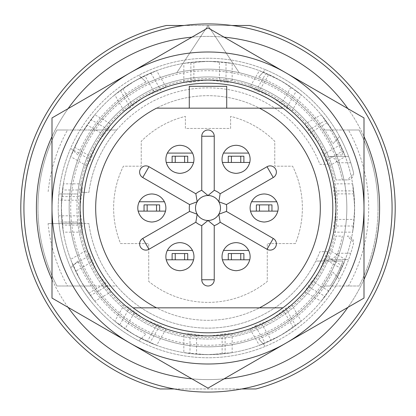 <?xml version="1.0" encoding="UTF-8"?>
<svg xmlns="http://www.w3.org/2000/svg" width="416" height="416" viewBox="0 0 416 416"><rect width="100%" height="100%" fill="white"/><g stroke="black" fill="none" stroke-linecap="round" stroke-linejoin="round"><path stroke-width="0.31" stroke-dasharray="2.08 1.56" d="M141.206 77.454L138.783 75.197A149.76 149.76 0 0 0 70.689 148.216L77.984 155.012A140.4 140.4 0 0 1 146.073 81.994L141.206 77.454A146.64 146.64 0 0 1 263.162 72.129L258.71 77.08A140.4 140.4 0 0 1 332.904 143.884L339.576 136.474A149.76 149.76 0 0 0 265.382 69.67L258.71 77.08M77.984 155.012L70.689 148.216A149.76 149.76 0 0 0 58.9 193.96L58.443 200.2A149.76 149.76 0 0 0 58.443 215.8L58.9 222.04L77.714 222.04A131.04 131.04 0 0 0 328.505 259.48L348.634 259.48L328.505 259.48C332.249 259.522 335.286 257.442 337.61 253.24A137.28 137.28 0 0 0 342.378 236.08L335.998 236.08L342.378 236.08A137.28 137.28 0 0 1 70.72 208A137.28 137.28 0 0 1 342.378 179.92L335.998 179.92L342.378 179.92A137.28 137.28 0 0 0 337.61 162.76C335.286 158.558 332.249 156.478 328.505 156.52A131.04 131.04 0 0 0 77.714 193.96L58.9 193.96L77.714 193.96L77.194 200.2A131.04 131.04 0 0 0 193.877 338.276A131.04 131.04 0 0 0 335.998 236.08A131.04 131.04 0 0 1 328.505 259.48M146.073 81.994L138.783 75.197A149.76 149.76 0 0 1 353.413 172.188L353.595 173.675L347.355 179.92L342.378 179.92L347.355 179.92A6.24 6.24 0 0 0 353.413 172.188A149.76 149.76 0 0 0 350.766 162.76L348.634 156.52L328.505 156.52A131.04 131.04 0 0 1 335.998 179.92A131.04 131.04 0 0 0 76.96 208A131.04 131.04 0 0 0 77.194 215.8L77.714 222.04L58.9 222.04A149.76 149.76 0 0 0 138.783 340.803L146.073 334.006A140.4 140.4 0 0 1 77.984 260.988L70.689 267.784L77.984 260.988M328.505 156.52L348.634 156.52A149.76 149.76 0 0 0 339.576 136.474L332.904 143.884M258.71 338.92L265.382 346.33A149.76 149.76 0 0 0 339.576 279.526L332.904 272.116A140.4 140.4 0 0 1 258.71 338.92L263.162 343.871A146.64 146.64 0 0 1 141.206 338.546L146.073 334.006M332.904 272.116L339.576 279.526A149.76 149.76 0 0 0 348.634 259.48L350.766 253.24A149.76 149.76 0 0 0 353.413 243.812A6.24 6.24 0 0 0 347.355 236.08L353.595 242.32L353.413 243.812A149.76 149.76 0 0 1 138.783 340.803L141.206 338.546M263.162 343.871L265.382 346.33A149.76 149.76 0 0 1 58.24 208A149.76 149.76 0 0 1 265.382 69.67L263.162 72.129M69.16 208A138.84 138.84 0 0 1 208 69.16A138.84 138.84 0 0 1 346.84 208A138.84 138.84 0 0 1 208 346.84A138.84 138.84 0 0 1 69.16 208A138.84 138.84 0 0 1 208 69.16A138.84 138.84 0 0 1 346.84 208A138.84 138.84 0 0 1 208 346.84A138.84 138.84 0 0 1 69.16 208A138.84 138.84 0 0 1 208 69.16A138.84 138.84 0 0 1 346.84 208A138.84 138.84 0 0 1 208 346.84A138.84 138.84 0 0 1 69.16 208M348.478 130L330.33 130A145.08 145.08 0 0 1 343.039 154.96L336.31 154.96A138.84 138.84 0 0 0 322.858 130L359.096 130A170.04 170.04 0 0 1 378.04 208A170.04 170.04 0 0 0 359.096 130L348.478 130A160.68 160.68 0 0 1 348.478 286L359.096 286A170.04 170.04 0 0 0 378.04 208A170.04 170.04 0 0 1 359.096 286L322.858 286A138.84 138.84 0 0 0 336.31 261.04L343.039 261.04A145.08 145.08 0 0 1 330.33 286L322.858 286A138.84 138.84 0 0 1 93.142 286L116.652 286A120.12 120.12 0 0 1 88.899 223.6L81.037 223.6A127.92 127.92 0 0 1 81.037 192.4L88.899 192.4A120.12 120.12 0 0 1 319.899 164.32L328.229 164.32A127.92 127.92 0 0 1 328.229 251.68L319.899 251.68A120.12 120.12 0 0 1 88.899 223.6L81.037 223.6A127.92 127.92 0 0 1 81.037 192.4L88.899 192.4A120.12 120.12 0 0 1 116.652 130L93.142 130A138.84 138.84 0 0 1 322.858 130A138.84 138.84 0 0 0 93.142 130L56.904 130A170.04 170.04 0 0 0 37.96 208A170.04 170.04 0 0 1 56.904 130L67.522 130A160.68 160.68 0 0 0 48.079 192.4M320.32 208A112.32 112.32 0 0 1 208 320.32A112.32 112.32 0 0 1 95.68 208A112.32 112.32 0 0 1 208 95.68A112.32 112.32 0 0 1 320.32 208A112.32 112.32 0 0 1 208 320.32A112.32 112.32 0 0 1 95.68 208A112.32 112.32 0 0 1 208 95.68A112.32 112.32 0 0 1 320.32 208M295.422 243.568L267.28 243.568L267.28 281.44A94.38 94.38 0 0 1 148.72 281.44L148.72 243.568L120.578 243.568A94.38 94.38 0 0 1 123.386 166.192L141.232 166.192L141.232 141.294A94.38 94.38 0 0 1 185.38 116.371L185.38 128.44L230.62 128.44L230.62 116.371A94.38 94.38 0 0 1 274.768 141.294L274.768 166.192L292.614 166.192A94.38 94.38 0 0 1 295.422 243.568L267.28 243.568L267.28 281.44A94.38 94.38 0 0 1 148.72 281.44L148.72 243.568L120.578 243.568A94.38 94.38 0 0 1 123.386 166.192L141.232 166.192L141.232 141.294A94.38 94.38 0 0 1 185.38 116.371L185.38 128.44L230.62 128.44L230.62 116.371A94.38 94.38 0 0 1 274.768 141.294L274.768 166.192L292.614 166.192A94.38 94.38 0 0 1 295.422 243.568M258.877 91.634A147.711 127.92 30 0 0 256.058 90.532L249.954 87.006L259.392 70.658L260.952 71.256A146.64 146.64 0 0 1 299.952 322.228L295.641 325.572A146.64 146.64 0 0 1 293.207 327.345L279.5 336.024A146.64 146.64 0 0 1 93.772 299.952L90.428 295.641A146.64 146.64 0 0 1 88.655 293.207L79.976 279.5A146.64 146.64 0 0 1 260.952 71.256L266.001 73.32A146.64 146.64 0 0 1 268.752 74.537L258.877 91.634A127.92 110.781 120 0 1 275.34 99.169A127.92 110.781 120 0 1 291.808 111.171L286.213 107.942L281.84 104.489L281.596 103.371L290.987 87.1A146.64 146.64 0 0 1 296.364 90.974L286.92 107.328A127.92 127.92 0 0 1 324.048 154.185L340.319 144.794A146.64 146.64 0 0 1 343.039 150.836L326.685 160.28A127.92 127.92 0 0 1 335.41 219.419L354.193 219.419A146.64 146.64 0 0 1 353.527 226.013L334.646 226.013A127.92 127.92 0 0 1 312.629 281.596L311.511 281.84A127.92 110.781 -150 0 0 320.731 268.58L316.831 275.34A127.92 110.781 -150 0 1 304.829 291.808L308.058 286.213L311.511 281.84M293.207 327.345L283.338 310.248A147.711 127.92 -30 0 0 285.698 308.355L291.808 304.829L301.246 321.173L299.952 322.228A146.64 146.64 0 0 1 279.5 336.024L259.392 345.342L265.164 343.039L255.72 326.685A127.92 127.92 0 0 1 196.581 335.41L196.581 354.193A146.64 146.64 0 0 1 189.987 353.527L189.987 334.646A127.92 127.92 0 0 1 134.404 312.629L125.013 328.9A146.64 146.64 0 0 1 119.636 325.026L129.08 308.672A127.92 127.92 0 0 1 91.952 261.815L75.681 271.206A146.64 146.64 0 0 1 72.961 265.164L89.315 255.72A127.92 127.92 0 0 1 80.59 196.581L61.807 196.581A146.64 146.64 0 0 1 62.473 189.987L81.354 189.987A127.92 127.92 0 0 1 103.371 134.404L87.1 125.013A146.64 146.64 0 0 1 90.974 119.636L107.328 129.08A127.92 127.92 0 0 1 154.185 91.952L144.794 75.681A146.64 146.64 0 0 1 150.836 72.961L160.28 89.315A127.92 127.92 0 0 1 219.419 80.59L219.419 61.807A146.64 146.64 0 0 1 226.013 62.473L226.013 81.354A127.92 127.92 0 0 1 281.596 103.371M348.478 286L330.33 286A145.08 145.08 0 0 0 343.039 261.04L315.775 261.04A120.12 120.12 0 0 1 116.652 286L56.904 286A170.04 170.04 0 0 1 37.96 208A170.04 170.04 0 0 0 56.904 286L93.142 286A138.84 138.84 0 0 0 322.858 286M226.72 108.16L226.72 86.32L189.28 86.32L189.28 108.16L259.454 108.16M336.31 261.04L315.775 261.04A120.12 120.12 0 0 0 319.899 251.68L328.229 251.68A127.92 127.92 0 0 0 328.229 164.32L319.899 164.32A120.12 120.12 0 0 0 116.652 130L67.522 130M48.079 223.6L81.037 223.6L48.079 223.6A160.68 160.68 0 0 0 67.522 286M322.858 130L330.33 130A145.08 145.08 0 0 1 343.039 154.96L336.31 154.96M239.2 72.712L208 25.48L239.2 72.712M208 25.48L176.8 72.712L208 25.48L249.595 25.48A187.2 187.2 0 0 1 255.928 388.96L160.072 388.96A187.2 187.2 0 0 1 166.405 25.48L208 25.48M174.252 388.96L241.748 388.96A184.08 184.08 0 0 0 231.915 25.48L184.085 25.48A184.08 184.08 0 0 0 174.252 388.96A184.08 184.08 0 0 0 241.748 388.96M88.655 293.207L105.752 283.338A147.711 127.92 -120 0 0 107.645 285.698L111.171 291.808L94.827 301.246L93.772 299.952A146.64 146.64 0 0 1 79.976 279.5L71.256 260.952A146.64 146.64 0 0 1 299.952 93.772A146.64 146.64 0 0 1 185.484 352.903A146.64 146.64 0 0 1 71.256 260.952L72.961 265.164M327.345 122.793L310.248 132.662A147.711 127.92 -120 0 0 308.355 130.302L304.829 124.192L321.173 114.754L325.572 120.359A146.64 146.64 0 0 1 327.345 122.793L336.024 136.5L345.342 156.608L343.039 150.836M259.454 307.84L156.546 307.84M156.546 108.16L189.28 108.16M341.463 268.752L324.366 258.877A147.711 127.92 -60 0 0 325.468 256.058L328.994 249.954L345.342 259.392L342.68 266.001A146.64 146.64 0 0 1 341.463 268.752L333.934 283.124L321.173 301.246L325.026 296.364L308.672 286.92A127.92 127.92 0 0 1 261.815 324.048L271.206 340.319A146.64 146.64 0 0 1 265.164 343.039M328.994 249.954A127.92 110.781 -150 0 1 320.731 268.58M324.366 258.877A127.92 110.781 -150 0 1 316.831 275.34M301.246 321.173L283.124 333.934L271.206 340.319M83.2 208A124.8 124.8 0 0 0 282.88 307.84A124.8 124.8 0 0 0 282.88 108.16A124.8 124.8 0 0 0 83.2 208A124.8 124.8 0 0 0 282.88 307.84A124.8 124.8 0 0 1 83.2 208A124.8 124.8 0 0 1 282.88 108.16A124.8 124.8 0 0 0 83.2 208M231.915 25.48A184.08 184.08 0 0 0 184.085 25.48M353.959 193.877L334.214 193.877A147.711 127.92 -90 0 0 333.762 190.887L333.762 183.836L352.633 183.836L353.636 190.887A146.64 146.64 0 0 1 353.959 193.877L354.624 210.09L352.633 232.164L353.527 226.013M304.829 291.808L321.173 301.246M285.698 308.355L295.641 325.572M364 279.49A171.6 171.6 0 0 1 347.911 307.356M224.089 378.846A171.6 171.6 0 0 1 191.911 378.846M68.089 307.356A171.6 171.6 0 0 1 52 279.49M379.6 208A171.6 171.6 0 0 1 208 379.6A171.6 171.6 0 0 1 36.4 208A171.6 171.6 0 0 1 208 36.4A171.6 171.6 0 0 1 379.6 208M256.058 90.532L266.001 73.32M52 136.51A171.6 171.6 0 0 1 68.089 108.644M191.911 37.154A171.6 171.6 0 0 1 224.089 37.154M347.911 108.644A171.6 171.6 0 0 1 364 136.51M352.633 183.836L354.624 205.91L354.193 219.419M333.762 190.887L353.636 190.887M345.342 259.392L336.024 279.5L328.9 290.987A146.64 146.64 0 0 1 325.026 296.364M310.248 132.662A127.92 110.781 150 0 1 320.731 147.42A127.92 110.781 150 0 1 328.994 166.046L325.764 160.456L326.685 160.28M328.994 166.046L345.342 156.608M328.9 290.987L312.629 281.596M268.752 74.537L283.124 82.066L301.246 94.827L296.364 90.974M321.173 114.754L333.934 132.876L340.319 144.794M249.954 87.006A127.92 110.781 120 0 1 268.58 95.269A127.92 110.781 120 0 1 281.84 104.489M333.762 183.836A127.92 110.781 180 0 1 335.92 204.1A127.92 110.781 180 0 1 334.563 220.189L335.41 219.419M291.808 111.171L301.246 94.827M332.8 208A124.8 124.8 0 0 0 282.88 108.16A124.8 124.8 0 0 1 282.88 307.84A124.8 124.8 0 0 0 332.8 208M259.392 70.658L279.5 79.976L290.987 87.1M222.123 353.959L222.123 334.214A147.711 127.92 0 0 0 225.113 333.762L232.164 333.762L232.164 352.633L225.113 353.636A146.64 146.64 0 0 1 222.123 353.959L205.91 354.624L183.836 352.633L189.987 353.527M304.829 124.192A127.92 110.781 150 0 1 316.831 140.66A127.92 110.781 150 0 1 323.7 155.277L324.048 154.185M286.213 107.942L286.92 107.328M325.764 160.456L323.7 155.277M214.24 136.24A6.24 6.24 0 0 0 208 130A6.24 6.24 0 0 0 201.76 136.24L201.76 190.351A18.72 18.72 0 0 0 195.837 193.773L148.975 166.717A6.24 6.24 0 0 0 140.452 169A6.24 6.24 0 0 0 142.735 177.523L189.597 204.578A18.72 18.72 0 0 0 189.597 211.422L142.735 238.477A6.24 6.24 0 0 0 140.452 247A6.24 6.24 0 0 0 148.975 249.283L195.837 222.227A18.72 18.72 0 0 0 201.76 225.649L201.76 279.76A6.24 6.24 0 0 0 208 286A6.24 6.24 0 0 0 214.24 279.76L214.24 225.649A18.72 18.72 0 0 0 220.163 222.227L267.025 249.283A6.24 6.24 0 0 0 275.548 247A6.24 6.24 0 0 0 273.265 238.477L226.403 211.422A18.72 18.72 0 0 0 226.403 204.578L273.265 177.523A6.24 6.24 0 0 0 275.548 169A6.24 6.24 0 0 0 267.025 166.717L220.163 193.773A18.72 18.72 0 0 0 214.24 190.351L214.24 136.24M236.08 145.288A14.04 14.04 0 0 1 250.12 159.328A14.04 14.04 0 0 1 236.08 173.368A14.04 14.04 0 0 1 222.04 159.328A14.04 14.04 0 0 1 236.08 145.288M179.92 145.288A14.04 14.04 0 0 1 193.96 159.328A14.04 14.04 0 0 1 179.92 173.368A14.04 14.04 0 0 1 165.88 159.328A14.04 14.04 0 0 1 179.92 145.288M151.84 193.96A14.04 14.04 0 0 1 165.88 208A14.04 14.04 0 0 1 151.84 222.04A14.04 14.04 0 0 1 137.8 208A14.04 14.04 0 0 1 151.84 193.96M264.16 193.96A14.04 14.04 0 0 1 278.2 208A14.04 14.04 0 0 1 264.16 222.04A14.04 14.04 0 0 1 250.12 208A14.04 14.04 0 0 1 264.16 193.96M179.92 242.632A14.04 14.04 0 0 1 193.96 256.672A14.04 14.04 0 0 1 179.92 270.712A14.04 14.04 0 0 1 165.88 256.672A14.04 14.04 0 0 1 179.92 242.632M236.08 242.632A14.04 14.04 0 0 1 250.12 256.672A14.04 14.04 0 0 1 236.08 270.712A14.04 14.04 0 0 1 222.04 256.672A14.04 14.04 0 0 1 236.08 242.632M193.877 62.041L193.877 81.786A147.711 127.92 0 0 0 190.887 82.238L190.887 62.364A146.64 146.64 0 0 1 193.877 62.041L210.09 61.376L232.164 63.367L226.013 62.473M193.877 81.786A127.92 110.781 90 0 1 211.9 80.08A127.92 110.781 90 0 1 232.164 82.238L232.164 63.367M107.645 285.698L90.428 295.641M308.355 130.302L325.572 120.359M74.537 147.248L91.634 157.123A147.711 127.92 -60 0 0 90.532 159.942L73.32 149.999A146.64 146.64 0 0 1 74.537 147.248L82.066 132.876L94.827 114.754L90.974 119.636M325.468 256.058L342.68 266.001M81.786 222.123A147.711 127.92 -90 0 0 82.238 225.113L62.364 225.113A146.64 146.64 0 0 1 62.041 222.123L81.786 222.123A127.92 110.781 -0 0 1 80.08 204.1A127.92 110.781 -0 0 1 82.238 183.836L63.367 183.836L62.473 189.987M122.793 88.655L132.662 105.752A147.711 127.92 -30 0 0 130.302 107.645L120.359 90.428A146.64 146.64 0 0 1 122.793 88.655L136.5 79.976L156.608 70.658L150.836 72.961M225.113 333.762L225.113 353.636M157.123 324.366A147.711 127.92 30 0 0 159.942 325.468L149.999 342.68A146.64 146.64 0 0 1 147.248 341.463L157.123 324.366A127.92 110.781 -60 0 1 140.66 316.831A127.92 110.781 -60 0 1 124.192 304.829L114.754 321.173L119.636 325.026M334.214 193.877A127.92 110.781 180 0 1 335.92 211.9A127.92 110.781 180 0 1 333.762 232.164L333.762 225.706L334.563 220.189M82.238 225.113L82.238 232.164L63.367 232.164L62.364 225.113M62.041 222.123L61.376 205.91L63.367 183.836M308.058 286.213L308.672 286.92M232.164 82.238L225.706 82.238L226.013 81.354M333.762 225.706L334.646 226.013M333.762 232.164L352.633 232.164M364 298.069L364 208A156 156 0 0 0 286 72.899L208 27.867L52 117.931L52 298.069L130 343.101A156 156 0 0 0 286 343.101L364 298.069M286 343.101A156 156 0 0 0 364 208L364 117.931L286 72.899A156 156 0 0 0 52 208A156 156 0 0 0 130 343.101L208 388.133L286 343.101M283.338 310.248A127.92 110.781 -120 0 1 268.58 320.731A127.92 110.781 -120 0 1 249.954 328.994L255.544 325.764L255.72 326.685M255.544 325.764L260.723 323.7L261.815 324.048M225.706 82.238L220.189 81.437L219.419 80.59M190.887 82.238L183.836 82.238L183.836 63.367L205.91 61.376L219.419 61.807M183.836 82.238A127.92 110.781 90 0 1 204.1 80.08A127.92 110.781 90 0 1 220.189 81.437M183.836 63.367L190.887 62.364M130.302 107.645L124.192 111.171L114.754 94.827L132.876 82.066L144.794 75.681M114.754 94.827L120.359 90.428M91.634 157.123A127.92 110.781 30 0 1 99.169 140.66A127.92 110.781 30 0 1 111.171 124.192L94.827 114.754M111.171 124.192L107.942 129.787L107.328 129.08M124.192 111.171A127.92 110.781 60 0 1 140.66 99.169A127.92 110.781 60 0 1 155.277 92.3L154.185 91.952M132.662 105.752A127.92 110.781 60 0 1 147.42 95.269A127.92 110.781 60 0 1 166.046 87.006L160.456 90.236L155.277 92.3M166.046 87.006L156.608 70.658M159.942 325.468L166.046 328.994L156.608 345.342L149.999 342.68M147.248 341.463L132.876 333.934L114.754 321.173M160.456 90.236L160.28 89.315M90.532 159.942L87.006 166.046A127.92 110.781 30 0 1 95.269 147.42A127.92 110.781 30 0 1 104.489 134.16L103.371 134.404M107.942 129.787L104.489 134.16M87.006 166.046L70.658 156.608L79.976 136.5L87.1 125.013M70.658 156.608L73.32 149.999M82.238 183.836L82.238 190.294L81.354 189.987M82.238 232.164A127.92 110.781 -0 0 1 80.08 211.9A127.92 110.781 -0 0 1 81.437 195.811L80.59 196.581M82.238 190.294L81.437 195.811M63.367 232.164L61.376 210.09L61.807 196.581M105.752 283.338A127.92 110.781 -30 0 1 95.269 268.58A127.92 110.781 -30 0 1 87.006 249.954L70.658 259.392M87.006 249.954L90.236 255.544L89.315 255.72M111.171 291.808A127.92 110.781 -30 0 1 99.169 275.34A127.92 110.781 -30 0 1 92.3 260.723L91.952 261.815M90.236 255.544L92.3 260.723M94.827 301.246L82.066 283.124L75.681 271.206M124.192 304.829L129.787 308.058L129.08 308.672M166.046 328.994A127.92 110.781 -60 0 1 147.42 320.731A127.92 110.781 -60 0 1 134.16 311.511L134.404 312.629M129.787 308.058L134.16 311.511M156.608 345.342L136.5 336.024L125.013 328.9M222.123 334.214A127.92 110.781 -90 0 1 204.1 335.92A127.92 110.781 -90 0 1 183.836 333.762L183.836 352.633M183.836 333.762L190.294 333.762L189.987 334.646M232.164 333.762A127.92 110.781 -90 0 1 211.9 335.92A127.92 110.781 -90 0 1 195.811 334.563L196.581 335.41M190.294 333.762L195.811 334.563M232.164 352.633L210.09 354.624L196.581 354.193M249.954 328.994L259.392 345.342M291.808 304.829A127.92 110.781 -120 0 1 275.34 316.831A127.92 110.781 -120 0 1 260.723 323.7M243.88 162.448L228.28 162.448L228.28 156.208L243.88 156.208L243.88 162.448M187.72 162.448L172.12 162.448L172.12 156.208L187.72 156.208L187.72 162.448M159.64 211.12L144.04 211.12L144.04 204.88L159.64 204.88L159.64 211.12M271.96 211.12L256.36 211.12L256.36 204.88L271.96 204.88L271.96 211.12M187.72 259.792L172.12 259.792L172.12 253.552L187.72 253.552L187.72 259.792M243.88 259.792L228.28 259.792L228.28 253.552L243.88 253.552L243.88 259.792M337.61 253.24L350.766 253.24M78.52 208A129.48 129.48 0 0 1 208 78.52A129.48 129.48 0 0 1 337.48 208A129.48 129.48 0 0 1 208 337.48A129.48 129.48 0 0 1 78.52 208M58.443 215.8L77.194 215.8M77.194 200.2L58.443 200.2M350.766 162.76L337.61 162.76M268.58 95.269L275.34 99.169M316.831 140.66L320.731 147.42M335.92 204.1L335.92 211.9M204.1 80.08L211.9 80.08M140.66 99.169L147.42 95.269M95.269 147.42L99.169 140.66M80.08 211.9L80.08 204.1M99.169 275.34L95.269 268.58M147.42 320.731L140.66 316.831M211.9 335.92L204.1 335.92M275.34 316.831L268.58 320.731"/><path stroke-width="0.62" d="M226.72 108.16L226.72 86.32L189.28 86.32L189.28 108.16M259.454 108.16L282.88 108.16A124.8 124.8 0 0 1 282.88 307.84L259.454 307.84A112.32 112.32 0 0 0 259.454 108.16L156.546 108.16A112.32 112.32 0 0 0 156.546 307.84L133.12 307.84A124.8 124.8 0 0 1 133.12 108.16A124.8 124.8 0 0 1 282.88 108.16L259.454 108.16M184.085 25.48L166.405 25.48A187.2 187.2 0 0 0 160.072 388.96L174.252 388.96M241.748 388.96L255.928 388.96A187.2 187.2 0 0 0 249.595 25.48L231.915 25.48M282.88 307.84L133.12 307.84A124.8 124.8 0 0 0 282.88 307.84M392.08 208A184.08 184.08 0 0 0 208 23.92A184.08 184.08 0 0 0 23.92 208A184.08 184.08 0 0 0 208 392.08A184.08 184.08 0 0 0 392.08 208M364 136.51A171.6 171.6 0 0 1 364 279.49M347.911 307.356A171.6 171.6 0 0 1 224.089 378.846M191.911 378.846A171.6 171.6 0 0 1 68.089 307.356M52 279.49A171.6 171.6 0 0 1 52 136.51M68.089 108.644A171.6 171.6 0 0 1 191.911 37.154M224.089 37.154A171.6 171.6 0 0 1 347.911 108.644M335.92 208A127.92 127.92 0 0 0 208 80.08A127.92 127.92 0 0 0 80.08 208A127.92 127.92 0 0 0 208 335.92A127.92 127.92 0 0 0 335.92 208M130 72.899A156 156 0 0 1 364 208A156 156 0 0 1 130 343.101A156 156 0 0 1 130 72.899L208 27.867L364 117.931L364 298.069L208 388.133L52 298.069L52 117.931L130 72.899M201.76 190.351A18.72 18.72 0 0 0 195.837 193.773L197.194 201.76L189.597 204.578A18.72 18.72 0 0 0 189.597 211.422L197.194 214.24L195.837 222.227A18.72 18.72 0 0 0 201.76 225.649L208 220.48L214.24 225.649A18.72 18.72 0 0 0 220.163 222.227L218.806 214.24L226.403 211.422A18.72 18.72 0 0 0 226.403 204.578L218.806 201.76L220.163 193.773A18.72 18.72 0 0 0 214.24 190.351L208 195.52L201.76 190.351L201.76 136.24A6.24 6.24 0 0 1 208 130A6.24 6.24 0 0 1 214.24 136.24L214.24 190.351M189.28 208A18.72 18.72 0 0 1 189.597 204.578L142.735 177.523A6.24 6.24 0 0 1 140.452 169A6.24 6.24 0 0 1 148.975 166.717L195.837 193.773M189.597 211.422L142.735 238.477A6.24 6.24 0 0 0 140.452 247A6.24 6.24 0 0 0 148.975 249.283L142.735 238.477M195.837 222.227L148.975 249.283M201.76 225.649L201.76 279.76A6.24 6.24 0 0 0 208 286A6.24 6.24 0 0 0 214.24 279.76L201.76 279.76M214.24 225.649L214.24 279.76M220.163 222.227L267.025 249.283A6.24 6.24 0 0 0 275.548 247A6.24 6.24 0 0 0 273.265 238.477L267.025 249.283M226.72 208A18.72 18.72 0 0 1 226.403 211.422L273.265 238.477M226.403 204.578L273.265 177.523A6.24 6.24 0 0 0 275.548 169A6.24 6.24 0 0 0 267.025 166.717L273.265 177.523M220.163 193.773L267.025 166.717M236.08 173.368C228.992 172.89 224.432 169.25 222.394 162.448A14.04 14.04 0 0 1 223.501 153.088C226.226 148.117 230.417 145.517 236.08 145.288C241.743 145.517 245.934 148.117 248.659 153.088A14.04 14.04 0 0 1 249.766 162.448C247.728 169.25 243.168 172.89 236.08 173.368M222.394 162.448L249.766 162.448M243.88 162.448L243.88 156.208L240.76 156.208L240.76 162.448M231.4 162.448L231.4 156.208L228.28 156.208L228.28 162.448M231.4 156.208L240.76 156.208M248.659 153.088L223.501 153.088M179.92 173.368C172.832 172.89 168.272 169.25 166.234 162.448A14.04 14.04 0 0 1 167.341 153.088C170.066 148.117 174.257 145.517 179.92 145.288C185.583 145.517 189.774 148.117 192.499 153.088A14.04 14.04 0 0 1 193.606 162.448C191.568 169.25 187.008 172.89 179.92 173.368M166.234 162.448L193.606 162.448M187.72 162.448L187.72 156.208L184.6 156.208L184.6 162.448M175.24 162.448L175.24 156.208L172.12 156.208L172.12 162.448M175.24 156.208L184.6 156.208M192.499 153.088L167.341 153.088M151.84 222.04C144.752 221.562 140.192 217.922 138.154 211.12A14.04 14.04 0 0 1 139.261 201.76C141.986 196.789 146.177 194.189 151.84 193.96C157.503 194.189 161.694 196.789 164.419 201.76A14.04 14.04 0 0 1 165.526 211.12C163.488 217.922 158.928 221.562 151.84 222.04M138.154 211.12L165.526 211.12M159.64 211.12L159.64 204.88L156.52 204.88L156.52 211.12M147.16 211.12L147.16 204.88L144.04 204.88L144.04 211.12M147.16 204.88L156.52 204.88M164.419 201.76L139.261 201.76M264.16 222.04C257.072 221.562 252.512 217.922 250.474 211.12A14.04 14.04 0 0 1 251.581 201.76C254.306 196.789 258.497 194.189 264.16 193.96C269.823 194.189 274.014 196.789 276.739 201.76A14.04 14.04 0 0 1 277.846 211.12C275.808 217.922 271.248 221.562 264.16 222.04M250.474 211.12L277.846 211.12M271.96 211.12L271.96 204.88L268.84 204.88L268.84 211.12M259.48 211.12L259.48 204.88L256.36 204.88L256.36 211.12M259.48 204.88L268.84 204.88M276.739 201.76L251.581 201.76M179.92 270.712C172.832 270.234 168.272 266.594 166.234 259.792A14.04 14.04 0 0 1 167.341 250.432C170.066 245.461 174.257 242.861 179.92 242.632C185.583 242.861 189.774 245.461 192.499 250.432A14.04 14.04 0 0 1 193.606 259.792C191.568 266.594 187.008 270.234 179.92 270.712M166.234 259.792L193.606 259.792M187.72 259.792L187.72 253.552L184.6 253.552L184.6 259.792M175.24 259.792L175.24 253.552L172.12 253.552L172.12 259.792M175.24 253.552L184.6 253.552M192.499 250.432L167.341 250.432M236.08 270.712C228.992 270.234 224.432 266.594 222.394 259.792A14.04 14.04 0 0 1 223.501 250.432C226.226 245.461 230.417 242.861 236.08 242.632C241.743 242.861 245.934 245.461 248.659 250.432A14.04 14.04 0 0 1 249.766 259.792C247.728 266.594 243.168 270.234 236.08 270.712M222.394 259.792L249.766 259.792M243.88 259.792L243.88 253.552L240.76 253.552L240.76 259.792M231.4 259.792L231.4 253.552L228.28 253.552L228.28 259.792M231.4 253.552L240.76 253.552M248.659 250.432L223.501 250.432M218.806 201.76A12.48 12.48 0 0 0 195.52 208A12.48 12.48 0 0 0 218.806 214.24A12.48 12.48 0 0 0 218.806 201.76M201.76 136.24A6.24 6.24 0 0 1 208 130A6.24 6.24 0 0 1 214.24 136.24L201.76 136.24M142.735 177.523A6.24 6.24 0 0 1 140.452 169A6.24 6.24 0 0 1 148.975 166.717L142.735 177.523"/></g></svg>
